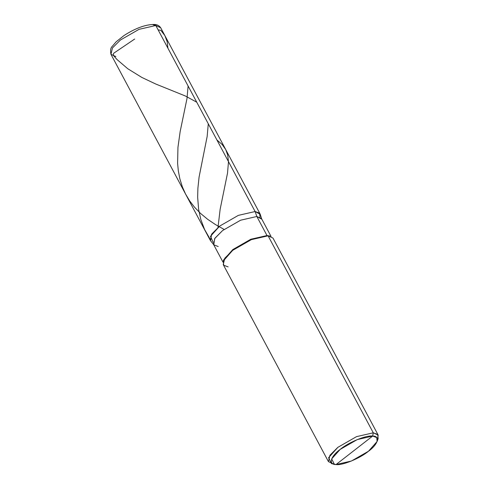 <?xml version="1.0" encoding="UTF-8"?>
<svg xmlns="http://www.w3.org/2000/svg" width="489" height="489" viewBox="0 0 489 489"><rect width="100%" height="100%" fill="white"/><g stroke="black" fill="none" stroke-linecap="round" stroke-linejoin="round"><path stroke-width="0.73" d="M115.85 56.577L110.954 54.316L112.464 47.946L120.386 40.037L139.029 29.34L155.795 25.501L154.286 24.45C155.001 24.56 158.295 24.328 160.692 27.763L155.795 25.501L160.692 27.763L260.02 213.791L255.124 211.529L238.357 215.368L219.714 226.065L210.466 236.34L213.155 242.299L210.466 236.34L219.714 226.065L238.357 215.368L255.124 211.529L155.795 25.501L154.567 24.493L153.088 24.835L156.04 25.52M110.954 54.316L210.288 240.35L211.792 233.974L219.714 226.065L238.357 215.368L255.124 211.529L259.537 213.118L260.05 217.257L259.537 213.118L255.124 211.529L155.795 25.501L139.029 29.34L120.386 40.037L112.464 47.946L110.954 54.316C110.19 50.465 110.63 47.8 112.274 46.333L116.144 41.791L124.114 35.465C135.514 28.166 145.569 24.493 154.286 24.45M377.453 440.186L378.174 435.069L373.278 432.808L372.661 436.06L336.047 464.55C328.223 464.733 330.509 456.39 340.197 449.385C348.62 442.294 366.475 434.965 372.661 436.06L336.047 464.55C342.227 465.644 360.081 458.315 368.504 451.225C378.199 444.22 380.479 435.876 372.661 436.06L376.738 437.557L377.117 441.469L368.504 451.225L351.414 461.029L336.047 464.55L331.481 463.621L328.577 457.716L337.862 447.343L356.512 436.646L373.278 432.808L268.088 235.808L267.006 235.545L256.829 216.486L261.774 219.182L260.24 214.31L255.124 211.529L256.829 216.486L261.566 218.675L271.047 236.431M269.341 235.955L267.006 235.545L269.946 236.077L268.088 235.808L272.984 238.076L378.174 435.069M377.117 441.469L378.138 438.706L377.728 434.44L373.278 432.808L268.088 235.808L267.006 235.545L256.829 216.486L240.625 220.203L222.599 230.539L214.671 238.601L213.791 244.806L218.222 246.535M213.791 244.806L210.6 240.82L211.511 234.402L219.714 226.065L238.357 215.368L255.124 211.529L256.829 216.486L240.625 220.203L222.599 230.539L214.946 238.186L213.485 244.347L222.972 262.104M223.516 260.423L232.776 249.598L250.796 239.255L267.006 235.545L250.796 239.255L232.776 249.598L223.693 259.885L223.284 260.992L232.678 250.344L251.322 239.653L268.088 235.808L251.322 239.653L232.678 250.344L224.757 258.253L223.253 264.628L328.437 461.622L329.947 455.253L337.862 447.343L356.512 436.646L373.278 432.808L372.661 436.06L357.288 439.58L340.197 449.385L331.683 458.896L334.348 464.305M228.149 266.89L223.693 265.252L223.284 260.992M333.333 463.89L328.437 461.622M216.933 140.001L222.165 144.506L225.735 149.585L227.727 155.141L228.473 161.883L227.526 173.094L220.154 209.206L217.996 227.452M134.664 39.041L113.735 53.209L113.295 54.487L113.625 55.703L117.177 59.682L127.757 68.729L141.859 77.445L155.734 84.01L185.386 96.003L196.755 102.207M208.283 123.803L207.147 136.523L199.078 177.067L197.892 188.302L197.654 197.177L198.613 209.396L200.808 219.475L204.598 229.518L209.909 238.785M188.106 86.009L186.987 98.595L180.16 131.547L177.953 147.366L177.605 163.326L178.326 170.863L179.842 178.766L182.373 186.896L185.594 194.096L189.64 200.863L194.469 207.153L200.447 213.332L207.617 219.274L215.435 224.555L224.09 229.414M158.136 29.89L160.881 30.349L164.909 35.66L167.195 41.797L167.923 48.215"/></g></svg>

